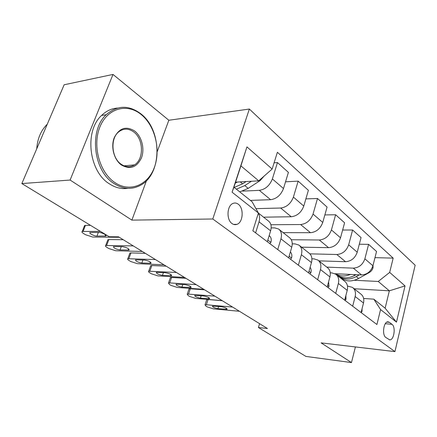 <?xml version="1.0" encoding="UTF-8"?>
<svg xmlns="http://www.w3.org/2000/svg" width="437" height="437" viewBox="0 0 437 437"><rect width="100%" height="100%" fill="white"/><g stroke="black" fill="none" stroke-linecap="round" stroke-linejoin="round"><path stroke-width="0.66" d="M232.025 223.558C233.631 224.711 235.281 224.973 236.974 224.345C243.152 222.378 244.054 208.252 238.274 204.221C236.521 202.905 234.713 202.659 232.839 203.495C226.874 205.849 226.3 219.816 232.025 223.558M157.233 151.612L168.835 120.251L113.008 74.427L64.152 84.767L21.85 183.567L109.245 236.745L118.525 236.821L267.433 328.509L258.425 327.526L305.911 356.417L351.474 362.573L355.412 346.934M168.835 120.251L249.358 109.053L415.15 265.21L394.933 351.621L212.781 218.997L249.358 109.053M392 324.32L389.433 322.32L388.007 321.801C383.67 321.392 381.752 334.906 385.811 337.451L389.673 339.855C394.005 340.385 395.993 326.974 392 324.32L385.303 323.702M389.673 272.398L405.039 285.907L396.479 322.135L380.578 309.565L373.832 299.17L385.123 308.205L389.345 290.823L378.234 281.472L389.673 272.398L393.169 258.13L277.386 152.262L272.142 169.043L258.704 180.847L240.907 165.869L233.915 187.205L252.083 201.741L258.404 213.005L232.085 192.204L246.943 146.887L272.142 169.043M258.404 213.005L252.848 230.785L376.923 324.516L380.578 309.565M113.008 74.427L70.111 180.049L21.85 183.567M70.111 180.049L131.881 220.122L212.781 218.997M394.933 351.621L321.091 342.865L351.474 362.573M259.573 323.67L258.425 327.526M354.139 288.737L389.345 290.823L405.039 285.907M373.832 299.17L363.633 298.466M277.741 249.587L280.942 238.853C282.105 234.39 281.302 231.107 278.544 228.999L274.66 227.879L271.175 227.89M298.373 265.172L301.372 254.727C302.448 250.379 301.606 247.156 298.848 245.042L294.991 243.884L292.255 243.841M317.661 279.74L320.468 269.569C321.474 265.335 320.6 262.162 317.841 260.053L314.017 258.857L311.898 258.791M335.72 293.391L338.364 283.476C339.303 279.347 338.396 276.228 335.649 274.13L331.858 272.901L330.268 272.83M352.675 306.195L355.166 296.532C356.04 292.5 355.112 289.441 352.38 287.349L347.475 286.033M342.668 279.675L343.859 279.735M354.303 280.264L378.234 281.472M335.01 273.737L361.514 274.928C367.091 274.589 370.898 271.541 372.925 265.778L376.541 251.488L368.599 244.359L359.307 244.228M326.8 267.133L353.325 268.149C358.946 267.772 362.797 264.664 364.873 258.824L368.599 244.359M318.852 260.851L345.536 261.708C351.201 261.288 355.095 258.125 357.22 252.215L361.049 237.581L352.615 230.009L342.635 230.02M309.899 253.842L336.84 254.509C342.548 254.044 346.492 250.816 348.666 244.829L352.615 230.009M301.546 247.178L328.558 247.659C334.31 247.151 338.298 243.862 340.527 237.799L344.591 222.804L335.616 214.753L324.86 214.933M291.288 239.727L319.305 240C325.101 239.438 329.137 236.084 331.421 229.938L335.616 214.753M283.154 232.648L310.488 232.703C316.322 232.091 320.408 228.671 322.746 222.444L327.067 207.078L317.508 198.496L305.873 198.89M270.902 224.738L300.623 224.542C306.495 223.87 310.636 220.374 313.039 214.059L317.508 198.496M263.577 217.173L291.211 216.752C297.127 216.025 301.312 212.458 303.775 206.062L308.38 190.303L298.165 181.131L285.536 181.808M255.956 208.646L280.669 208.028C286.623 207.236 290.867 203.593 293.402 197.098L298.165 181.131M250.401 200.397L270.601 199.698C276.594 198.84 280.893 195.12 283.487 188.538L288.409 172.375L277.468 162.553L274.086 162.81M242.677 191.116L259.316 190.357C265.346 189.423 269.7 185.616 272.371 178.941L277.468 162.553M235.57 182.153L258.704 180.847M361.088 312.553L363.502 303.01C364.349 299.034 363.409 295.996 360.683 293.91L353.063 287.89M393.169 258.13L374.984 257.639M344.673 300.148L347.229 290.365C348.136 286.29 347.218 283.203 344.476 281.106L336.337 274.671M327.198 286.951L329.919 276.911C330.885 272.732 329.995 269.591 327.242 267.482L318.529 260.599M308.56 272.868L311.461 262.566C312.499 258.278 311.641 255.082 308.877 252.974L299.536 245.589M264.309 217.162L264.161 217.637M288.644 257.825L291.741 247.244C292.856 242.841 292.036 239.585 289.272 237.477L279.232 229.545M267.313 241.71L270.623 230.829C271.825 226.311 271.049 223.001 268.291 220.898L258.387 213.07M255.607 232.866L259.037 221.832C260.048 218.38 259.802 215.539 258.311 213.305M385.123 308.205L396.479 322.135M232.085 192.204L233.915 187.205M246.943 146.887L240.907 165.869M131.881 220.122L146.488 180.65M361.213 312.646L362.011 311.384L362.087 308.609M239.46 311.286L213.272 308.844L207.291 306.916L205.914 306.102L205.024 304.873L206.379 304.742L232.631 307.08M222.286 300.711L208.061 299.536L206.379 304.742M217.932 308.659C214.436 307.97 212.595 307.129 212.415 306.124L221.532 306.736C225.06 307.424 226.918 308.271 227.098 309.281L217.932 308.659L218.626 306.474M206.586 300.039L206.706 299.684L208.061 299.536M350.441 274.431C344.842 276.681 339.975 276.463 335.834 273.775L337.091 274.775M373.045 265.286L373.056 267.695C372.417 269.831 371.106 271.481 369.128 272.639L358.591 278.473C352.331 281.674 346.814 281.745 342.034 278.686L340.953 277.828M356.029 274.682L354.789 275.37C348.497 278.604 342.963 278.691 338.178 275.632M338.396 275.78L339.675 276.818C344.46 279.877 349.988 279.8 356.264 276.577L359.411 274.829M345.164 300.525L346.011 299.241L345.88 295.527M222.111 300.601L195.781 298.433L189.642 296.45L188.189 295.592L187.233 294.248L188.527 294.112L214.906 296.166M204.587 289.813L190.292 288.797L188.527 294.112M200.403 298.143C196.77 297.433 194.869 296.543 194.7 295.478L203.806 295.996C207.477 296.701 209.399 297.597 209.563 298.679L200.403 298.143L201.173 295.789M188.866 289.349L188.997 288.944L190.292 288.797M328.105 287.633L329.006 286.333L328.591 281.799M203.806 289.332L177.356 287.459L171.053 285.427L169.523 284.52L168.491 283.045L169.709 282.908L196.197 284.651M185.916 278.32L171.572 277.473L169.709 282.908M181.934 287.065C178.149 286.328 176.182 285.388 176.035 284.247L185.113 284.667C188.942 285.399 190.925 286.344 191.067 287.502L181.934 287.065L182.792 284.514M170.195 278.079L170.348 277.626L171.572 277.473M309.942 273.912L310.898 272.59C311.412 270.487 311.155 268.728 310.128 267.313M184.463 277.424L157.926 275.889L151.448 273.802L149.836 272.841C148.602 272.087 148.23 271.546 148.711 271.224L176.422 272.47M166.202 266.177L151.819 265.532L149.858 271.087M162.444 275.37C158.494 274.611 156.462 273.617 156.337 272.393L165.372 272.704C169.365 273.464 171.424 274.463 171.539 275.709L162.444 275.37L163.411 272.601M150.492 266.193L150.672 265.685L151.819 265.532M290.561 259.272L291.583 257.928C292.195 255.465 291.818 253.509 290.463 252.073L290.359 251.969M164.001 264.822L137.409 263.675L130.745 261.517L129.035 260.507C127.67 259.665 127.265 259.075 127.817 258.726L155.479 259.573M145.346 253.334L130.947 252.914L128.871 258.589M141.85 263.019C137.726 262.227 135.612 261.173 135.514 259.857L144.489 260.048C148.667 260.84 150.798 261.905 150.891 263.238L141.85 263.019L142.937 259.993M129.68 253.629L129.887 253.061L130.947 252.914M114.8 182.519C129.904 192.854 148.034 185.097 154.392 167.36C160.958 149.754 155.059 125.583 141.004 114.39C127.074 102.941 107.404 108.114 99.887 126.992C92.152 145.718 99.598 172.473 114.8 182.519M140.681 113.68C162.591 130.024 162.291 174.483 140.239 185.403C131.706 189.866 122.901 189.205 113.833 183.425C93.502 171.014 88.755 130.423 106.196 114.723C117.198 105.197 128.691 104.847 140.681 113.68M121.513 165.066C114.062 159.887 110.55 146.848 114.259 137.639C119.29 127.981 126.075 125.774 134.612 131.007C141.779 136.475 144.904 148.864 141.49 157.801C136.874 167.387 130.221 169.807 121.513 165.066M133.662 131.914C128.473 128.232 123.474 128.232 118.667 131.919C109.982 138.627 111.544 158.03 121.207 164.274C125.774 167.305 130.193 167.518 134.47 164.913C144.134 159.232 143.658 139.01 133.662 131.914M127.888 188.32C121.535 189.27 115.313 187.735 109.212 183.72C88.886 171.391 84.144 131.073 101.57 115.455C106.257 110.932 111.561 108.469 117.482 108.059M36.73 148.809C37.456 138.595 40.969 130.395 47.267 124.212M269.837 243.611L270.929 242.251C271.585 239.722 271.24 237.733 269.891 236.286L269.176 235.576M142.309 251.466L115.701 250.745L108.84 248.527L107.032 247.457C105.519 246.523 105.077 245.867 105.699 245.496L133.263 245.9M123.25 239.727L108.851 239.558L106.661 245.365M120.055 249.942C115.734 249.112 113.538 247.992 113.467 246.583L122.365 246.643C126.735 247.468 128.953 248.598 129.013 250.03L120.055 249.942L121.284 246.621M107.649 240.334L107.89 239.7L108.851 239.558M119.279 237.286L92.699 237.051L85.63 234.762L83.713 233.626C82.03 232.582 81.544 231.861 82.254 231.468L100.39 231.359M90.53 225.361L85.434 225.394L83.112 231.342M96.943 236.078C94.228 236.149 88.323 233.079 90.088 232.495L98.882 232.413C101.652 232.326 107.589 235.434 105.803 236.024L96.943 236.078L98.347 232.413M84.849 226.896L84.576 225.53L85.434 225.394M237.455 182.049L235.243 183.169M264.227 175.996L260.113 180.618L248.194 188.363L239.782 191.898M246.08 181.563L242.628 183.824L234.188 187.424M236.362 189.166L244.796 185.588L251.428 181.262M353.325 268.149L361.514 274.928M336.84 254.509L345.536 261.708M319.305 240L328.558 247.659M300.623 224.542L310.488 232.703M280.669 208.028L291.211 216.752M259.316 190.357L270.601 199.698M364.873 258.824L372.925 265.778M355.166 296.532L363.502 303.01M338.364 283.476L347.229 290.365M348.666 244.829L357.22 252.215M320.468 269.569L329.919 276.911M331.421 229.938L340.527 237.799M301.372 254.727L311.461 262.566M313.039 214.059L322.746 222.444M280.942 238.853L291.741 247.244M293.402 197.098L303.775 206.062M259.037 221.832L270.623 230.829M272.371 178.941L283.487 188.538M386.931 322.091L389.433 322.32M361.454 311.106L361.951 311.483M225.918 309.396L226.284 308.232M373.056 267.553L372.504 267.083M354.789 275.37L353.823 274.583M358.591 278.473L356.264 276.577M369.128 272.639L368.719 272.289M345.061 298.662L345.946 299.34M208.433 298.799L208.82 297.608M327.608 285.427L328.935 286.432M189.997 287.628L190.401 286.41M309.003 271.306L310.827 272.693M170.534 275.829L170.96 274.594M289.114 256.219L291.506 258.032M149.951 263.358L150.399 262.102M267.815 240.055L270.842 242.355M269.137 235.707L269.891 236.286M128.156 250.15L128.62 248.882M105.033 236.138L105.514 234.866M242.628 183.824L240.263 181.89M248.194 188.363L244.796 185.588M260.113 180.618L259.529 180.126M233.505 224.372L236.974 224.345M389.383 339.822L389.673 339.855M206.706 299.684L205.024 304.873M227.098 309.281L227.185 309.003M339.675 276.818L342.034 278.686M188.997 288.944L187.233 294.248M209.563 298.679L209.662 298.362M170.348 277.626L168.491 283.045M191.067 287.502L191.188 287.147M150.672 265.685L148.711 271.224M171.539 275.709L171.681 275.305M129.887 253.061L127.817 258.726M150.891 263.238L151.049 262.779M101.57 115.455L106.196 114.723M134.47 164.913L123.982 165.82M107.89 239.7L105.699 245.496M129.013 250.03L129.199 249.522M84.576 225.53L82.254 231.468M105.803 236.024L106.022 235.456"/></g></svg>
